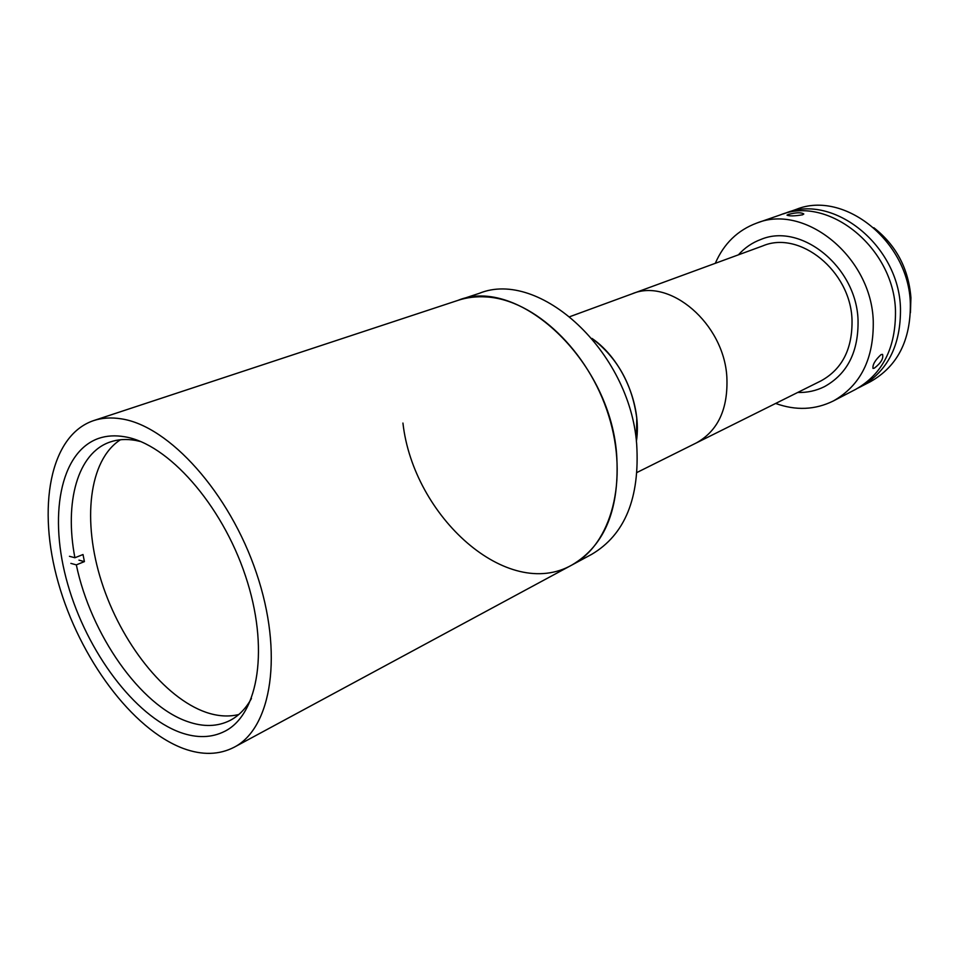<?xml version="1.0" encoding="UTF-8"?>
<svg xmlns="http://www.w3.org/2000/svg" width="959" height="959" viewBox="0 0 959 959"><rect width="100%" height="100%" fill="white"/><g stroke="black" fill="none" stroke-linecap="round" stroke-linejoin="round"><path stroke-width="1.44" d="M858.041 319.994C856.387 266.854 801.113 222.488 761.074 239.378C752.3 242.603 744.747 247.746 738.418 254.83C744.747 247.746 752.3 242.603 761.074 239.378C801.113 222.488 856.387 266.854 858.041 319.994C858.653 351.617 847.48 373.83 824.5 386.621C847.48 373.83 858.653 351.617 858.041 319.994M637.1 472.415L821.048 380.843C842.29 369.119 852.611 348.704 852.012 319.587C850.453 270.834 799.662 230.16 762.908 245.852L632.053 293.85C669.694 277.535 723.901 323.459 726.85 376.959C723.901 323.459 669.694 277.535 632.053 293.85L569.994 316.614M696.282 442.962C718.063 430.855 728.253 408.858 726.85 376.959C728.253 408.858 718.063 430.855 696.282 442.962M797.708 392.471C807.202 392.734 816.133 390.793 824.5 386.621C816.133 390.793 807.202 392.734 797.708 392.471M636.38 441.404C642.134 405.369 622.175 359.014 592.027 338.443C617.344 357.755 632.257 384.355 636.776 418.244L636.38 441.404M124.79 436.789C115.332 435.146 106.641 435.674 98.717 438.359C59.674 452.001 48.322 516.925 67.765 584.319C87.005 651.784 134.44 715.786 180.34 732.46C196.847 738.334 211.687 737.939 224.874 731.249C258.762 714.203 269.551 647.469 245.408 575.724C221.565 503.954 167.693 443.717 124.79 436.789M234.212 747.205C271.745 727.953 283.696 653.295 256.437 573.014C229.489 492.71 169.036 425.964 121.421 418.867C111.328 417.237 102.038 417.824 93.538 420.629C49.58 435.614 36.922 508.03 58.343 582.904C79.549 657.874 132.018 729.308 183.361 748.5C202.205 755.404 219.155 754.973 234.212 747.205L571.972 564.983C611.374 544.4 629.02 480.183 608.641 415.499C588.55 350.754 534.259 299.699 486.549 296.954C476.455 296.271 466.925 297.41 457.982 300.359C517.788 275.653 609.313 359.481 616.589 453.595C620.161 508.162 605.285 545.287 571.972 564.983C507.599 601.653 413.413 516.685 402.936 423.063M251.438 698.5C245.84 708.605 238.743 715.905 230.148 720.401C217.633 726.706 203.56 727.138 187.94 721.707C140.35 705.704 90.721 634.235 76.324 564.863L84.416 561.614L83.013 554.53L74.898 557.742C64.265 502.24 77.487 452.9 110.225 441.979C117.921 439.33 126.372 438.814 135.579 440.421L140.757 441.572M238.779 714.515C228.638 717.008 217.765 716.301 206.173 712.369C164.325 697.924 121.002 642.602 101.618 581.957C82.138 521.372 88.6 460.224 120.426 439.761M70.882 563.389L76.324 564.863M78.962 560.152L84.416 561.614M74.898 557.742L69.456 556.304M802.563 214.804C794.663 216.123 789.461 216.243 786.979 215.14L788.274 214.468C796.09 212.407 801.28 212.239 803.81 213.989L802.563 214.804M874.404 368.112L873.014 368.436C872.438 364.756 875.123 360.14 881.069 354.602L882.532 354.362C883.659 358.426 880.949 363.005 874.404 368.112M775.651 403.451C795.91 410.776 815.174 409.937 833.419 400.934L855.668 389.366C882.7 373.974 895.958 347.733 895.478 310.644C893.932 247.698 828.396 195.3 780.494 214.84L756.807 223.063C737.723 230.148 723.889 243.562 715.294 263.317M833.419 400.934C860.631 385.434 873.901 358.81 873.253 321.049C871.419 256.964 804.997 203.344 756.807 223.063M858.149 388.011L870.58 381.61C897.48 366.302 910.738 340.325 910.355 303.667C909.012 241.5 844.076 189.906 796.366 209.338L783.179 213.977M860.679 386.765C887.662 371.397 900.933 345.24 900.477 308.295C899.003 245.612 833.671 193.478 785.829 212.994M910.427 312.682L910.93 297.758C908.581 268.652 896.209 245.3 873.841 227.727M93.538 420.629L479.26 293.346C539.09 268.724 629.847 351.114 636.668 444.017C639.989 497.901 624.992 534.666 591.691 554.338L571.972 564.983"/></g></svg>
